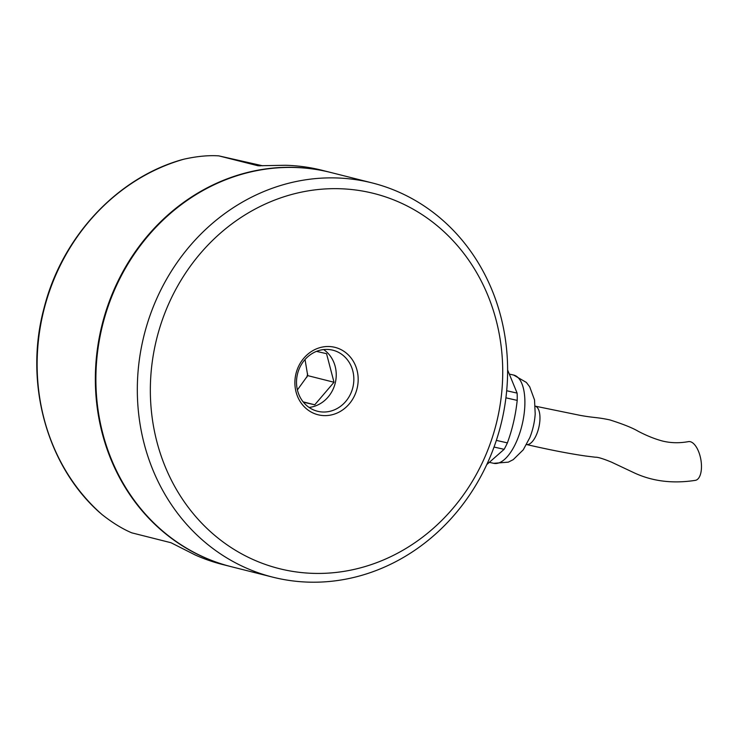 <?xml version="1.0" encoding="UTF-8"?>
<svg xmlns="http://www.w3.org/2000/svg" width="738" height="738" viewBox="0 0 738 738"><rect width="100%" height="100%" fill="white"/><g stroke="black" fill="none" stroke-linecap="round" stroke-linejoin="round"><path stroke-width="1.11" d="M535.059 406.121L580.059 415.346C594.763 418.012 596.682 417.081 609.929 419.931C623.204 424.156 632.632 427.948 638.222 431.287C646.829 435.78 654.938 439.027 662.558 441.047C670.805 443.068 679.44 443.261 688.453 441.619A19.677 9.04 79.8 0 1 690.131 441.656A19.677 9.04 79.8 0 1 701.1 461.139A19.677 9.04 79.8 0 1 695.417 480.346M533.362 426.278A34.418 14.649 102.7 0 1 529.829 437.588L523.251 449.829L513.224 459.645L508.325 462.145L493.657 463.316A45.249 19.262 102.7 0 0 522.32 423.898A45.249 19.262 102.7 0 0 513.62 375.052L526.351 382.422L529.7 386.795L534.533 399.959L535.198 413.852A34.418 14.649 102.7 0 1 533.362 426.278M507.615 369.969L517.107 393.105A50.821 21.642 102.7 0 1 517.2 400.383C515.668 415.014 512.393 429.184 507.384 442.883A50.821 21.642 102.7 0 1 504.128 449.322L486.794 464.571M494.045 447.043L504.128 449.322M517.107 393.105L506.683 390.743M505.917 397.828L517.2 400.383M507.384 442.883L496.351 440.392M231.059 566.636A203.291 183.928 -75.8 0 1 230.791 566.572A203.291 183.928 -75.8 0 1 101.088 328.88A203.291 183.928 -75.8 0 1 330.2 172.341A203.291 183.928 -75.8 0 1 330.476 172.406M330.2 172.341L322.082 170.293A203.291 183.928 104.2 0 0 285.274 165.275L258.051 165.773L218.78 155.866C208.577 155.183 196.963 156.281 183.928 159.187A203.291 183.928 104.2 0 0 42.869 314.194A203.291 183.928 104.2 0 0 101.909 514.46C112.333 522.698 122.277 528.823 131.751 532.836L171.013 542.734L195.293 555.022A203.291 183.928 104.2 0 0 222.664 564.524L230.791 566.572M218.78 155.866L262.654 165.792L218.78 155.866M101.909 514.46L98.08 510.991M183.928 159.187L181.253 159.888C116.549 178.467 62.01 237.276 44.188 307.543C23.8 381.998 46.448 465.54 99.981 512.827M259.813 165.865L254.333 164.556L260.21 165.865M250.33 163.439L257.147 165.063L250.33 163.439M243.558 161.733L250.376 163.356L243.558 161.733M307.405 376.195A49.178 44.501 104.2 0 0 307.691 375.024M307.626 373.926A48.856 44.206 -75.8 0 1 306.833 377.219M372.173 182.923L330.744 172.471A203.291 183.928 104.2 0 0 101.632 329.01A203.291 183.928 104.2 0 0 231.326 566.71L272.765 577.153A203.291 183.928 -75.8 0 1 143.061 339.462A203.291 183.928 -75.8 0 1 372.173 182.923A203.291 183.928 -75.8 0 1 501.877 420.614A203.291 183.928 -75.8 0 1 272.765 577.153M497.255 419.682A193.448 175.026 104.2 0 0 278.853 198.522A193.448 175.026 104.2 0 0 203.485 524.986A193.448 175.026 104.2 0 0 497.255 419.682M357.201 388.004A34.76 31.448 -75.8 0 1 304.425 406.924A34.76 31.448 -75.8 0 1 317.967 348.271A34.76 31.448 -75.8 0 1 357.201 388.004M352.958 387.007A31.476 28.478 104.2 0 0 332.875 350.199A31.476 28.478 104.2 0 0 297.396 374.443A31.476 28.478 104.2 0 0 317.478 411.241A31.476 28.478 104.2 0 0 352.958 387.007M305.034 359.517L307.718 375.624L297.405 389.922M309.084 407.431A31.476 28.478 104.2 0 0 335.19 383.243A31.476 28.478 104.2 0 0 323.668 349.572M316.482 351.371L326.547 353.677L334.01 382.256L314.748 404.793L303.41 402.201M303.143 401.859L314.748 404.793M307.718 375.624L334.01 382.256M535.244 406.168A19.677 8.376 102.7 0 1 538.897 427.154A19.677 8.376 102.7 0 1 526.563 444.534M695.39 480.346C672.632 483.907 652.005 481.296 633.536 472.532L611.59 462.182C603.094 458.667 597.66 457.016 595.289 457.209L585.594 456.01C569.146 453.639 549.404 449.802 526.379 444.497M489.829 462.449L493.657 463.316M509.949 374.221L513.62 375.052"/></g></svg>
